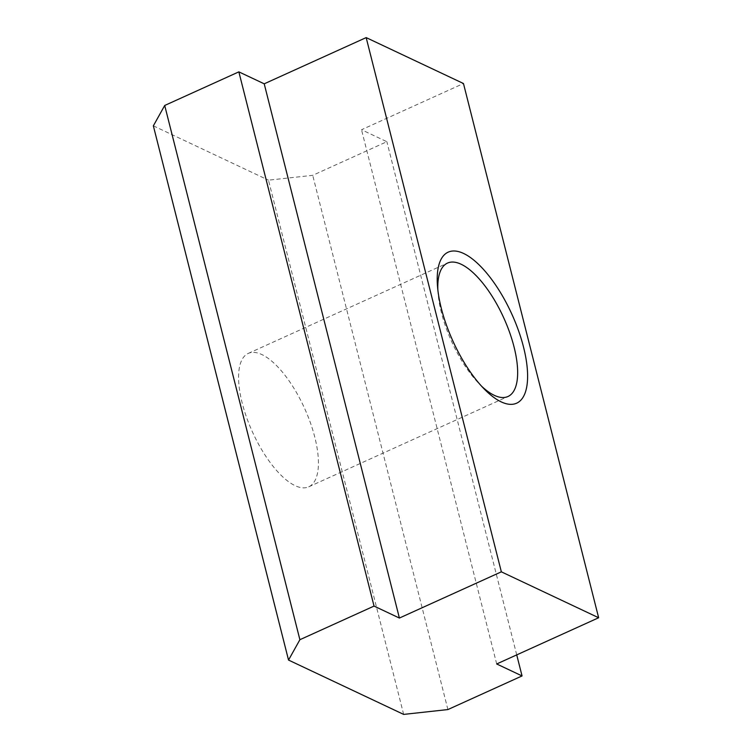 <?xml version="1.0" encoding="UTF-8"?>
<svg xmlns="http://www.w3.org/2000/svg" width="752" height="752" viewBox="0 0 752 752"><rect width="100%" height="100%" fill="white"/><g stroke="black" fill="none" stroke-linecap="round" stroke-linejoin="round"><path stroke-width="0.56" stroke-dasharray="3.76 2.82" d="M437.861 289.971A73.245 28.614 65.6 0 0 438.059 293.271A73.245 28.614 65.6 0 0 441.405 312.663A73.245 28.614 65.6 0 0 479.062 383.699A73.245 28.614 65.6 0 0 481.412 386.03M314.815 437.26A73.245 28.614 65.6 0 0 248.254 353.412A73.245 28.614 65.6 0 0 242.182 402.978A73.245 28.614 65.6 0 0 308.743 486.826A73.245 28.614 65.6 0 0 314.815 437.26M403.645 714.4L268.473 180.17L312.719 175.329L386.866 141.705L361.515 129.739L463.467 83.519M153.352 125.847L268.473 180.17M447.901 709.559L312.719 175.329M516.727 654.889L386.866 141.705M496.696 663.969L361.515 129.739M248.254 353.412L447.487 263.087M479.062 383.699L483.921 388.699M438.059 293.271L437.504 286.324M308.743 486.826L507.967 396.501"/><path stroke-width="1.13" d="M481.412 386.03A73.245 28.614 65.6 0 0 494.308 395.336A73.245 28.614 65.6 0 0 507.967 396.501A73.245 28.614 65.6 0 0 514.048 346.935A73.245 28.614 65.6 0 0 461.145 264.253A73.245 28.614 65.6 0 0 447.487 263.087A73.245 28.614 65.6 0 0 437.861 289.971M501.18 401.869A82.917 32.402 -114.4 0 1 483.921 388.699A82.917 32.402 -114.4 0 1 437.504 286.324A82.917 32.402 -114.4 0 1 463.636 253.48A82.917 32.402 -114.4 0 1 523.524 347.076A82.917 32.402 -114.4 0 1 501.18 401.869M374.035 606.084L399.397 618.05L501.349 571.83L598.648 617.749L496.696 663.969L522.048 675.935L447.901 709.559L403.645 714.4L288.533 660.068L299.888 639.708L374.035 606.084L238.854 71.863L164.707 105.477L153.352 125.847L288.533 660.068M598.648 617.749L463.467 83.519L366.168 37.6L264.215 83.82L238.854 71.863M501.349 571.83L366.168 37.6M164.707 105.477L299.888 639.708M522.048 675.935L516.727 654.889M399.397 618.05L264.215 83.82"/></g></svg>
